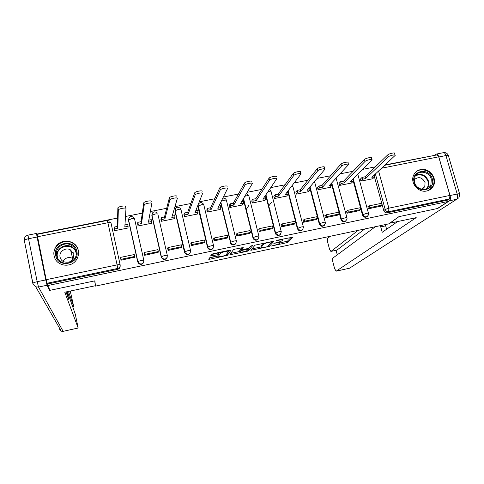 <?xml version="1.0" encoding="UTF-8"?>
<svg xmlns="http://www.w3.org/2000/svg" width="484" height="484" viewBox="0 0 484 484"><rect width="100%" height="100%" fill="white"/><g stroke="black" fill="none" stroke-linecap="round" stroke-linejoin="round"><path stroke-width="0.73" d="M271.385 246.035L287.805 242.49L293.08 237.136L277.489 240.173L276.34 240.584L278.984 240.203C281.579 239.701 282.735 239.719 282.444 240.245L282.021 240.693C281.21 241.328 279.474 241.952 276.812 242.557L273.823 243.355L276.431 242.968C278.99 242.478 280.133 242.484 279.861 242.998L279.45 243.434C278.657 244.051 276.951 244.656 274.325 245.255L271.385 246.035M426.725 190.98C429.822 190.273 432.079 188.524 433.501 185.741C437.633 178.136 429.09 167.464 420.596 169.582C417.123 170.38 414.721 172.419 413.396 175.704C410.166 183.321 418.624 193.031 426.725 190.98M68.686 264.936C79.443 263.187 82.226 247.881 72.794 242.907C70.005 241.316 67.004 240.826 63.791 241.425C52.599 243.125 50.136 259.484 60.506 263.931C63.108 265.159 65.83 265.492 68.686 264.936M211.018 257.325L209.475 257.887L208.671 259.243L209.874 259.218L227.462 255.28L230.977 250.222L229.779 250.228L213.19 253.719L211.623 254.275L210.594 256.006L218.841 254.511L220.395 253.955L221 253.035C221.739 252.061 229.265 250.518 228.418 251.511L226.113 254.868C225.405 255.8 218.078 257.313 218.835 256.375L219.179 255.836L217.982 255.848L211.018 257.325M211.435 254.596L220.057 252.551L220.395 253.955L220.262 252.231M448.232 201.447L437.379 208.537L398.901 216.663L388.803 223.856L95.529 286.104L94.858 280.847L50.021 290.309L47.728 285.554L448.232 201.447L447.839 200.08L449.594 198.93L388.7 211.683C387 211.859 385.833 211.121 385.204 209.463L375.39 173.992M250.833 250.319L269.292 246.417L274.029 241.147L255.032 245.14L250.833 250.319M269.292 246.417L268.965 245.085L269.292 246.417M246.919 251.377L229.852 254.759L233.421 249.702L235.024 249.121L243.24 247.633L241.649 249.744L242.805 249.738L248.976 248.207L250.742 245.975L252.678 245.576L248.473 250.827L246.919 251.377L246.755 250.706M434.85 155.334L385.052 164.923M375.36 166.847L362.655 169.37M353.114 171.263L340.034 173.865M330.645 175.728L317.183 178.402M307.939 180.242L294.091 182.988M285.003 184.797L270.756 187.623M261.832 189.401L247.179 192.311M238.418 194.048L223.354 197.042M214.763 198.749L199.275 201.822M190.859 203.498L174.942 206.656M166.696 208.295L150.349 211.544M142.284 213.148L125.489 216.481M117.612 218.048L37.274 234.008L37.335 234.323M47.728 285.554L46.186 279.685L37.105 234.371L107.291 220.42L107.908 222.737L37.48 236.767M447.839 200.08L387.242 212.785C385.554 212.966 384.393 212.228 383.764 210.576L374.483 176.999M384.635 165.31L437.082 154.886L438.704 156.828L449.932 195.427L449.594 198.93M360.399 179.062L360.895 181.137L373.097 178.681L373.013 178.372M368.481 206.571L367.87 206.698L368.445 208.779L380.684 206.202M347.052 211.012L346.477 211.133L347.04 213.226L359.4 210.619M339.09 183.339L339.58 185.426L351.898 182.946L351.814 182.631M325.411 215.501L324.873 215.61L325.429 217.721L337.911 215.084M317.577 187.659L318.055 189.758L330.499 187.254L330.415 186.933M303.553 220.032L303.057 220.135L303.607 222.259L316.209 219.591M295.851 192.021L296.323 194.132L308.889 191.603L308.804 191.271M281.482 224.612L281.022 224.703L281.567 226.839L294.296 224.14M273.914 196.425L274.38 198.549L287.066 195.996L286.982 195.657M259.188 229.234L258.777 229.319L259.309 231.461L272.165 228.732M251.765 200.872L252.218 203.008L265.032 200.43L264.942 200.08M248.873 205.343L246.229 209.518M236.676 233.899L236.301 233.978L236.827 236.138L249.811 233.373M229.392 205.361L229.839 207.509L242.774 204.907L242.69 204.55M213.94 238.612L213.607 238.685L214.128 240.857L227.232 238.055M206.795 209.899L207.237 212.059L220.305 209.433L220.214 209.058M190.968 243.379L191.192 245.624L204.429 242.78M183.974 214.479L184.404 216.657L197.605 214.001L197.508 213.607M167.767 248.189L168.027 250.44L181.397 247.548M160.924 219.107L161.347 221.297L174.676 218.611L174.579 218.193M144.329 253.047L144.625 255.304L158.123 252.346M137.637 223.783L138.055 225.98L151.516 223.269L151.413 222.809M120.655 257.96L120.988 260.217L134.606 257.167M114.115 228.502L114.52 230.717L128.127 227.976L128.006 227.444M143.833 261.79C142.998 264.216 141.382 264.899 138.987 263.834L137.74 261.995L128.496 220.444L129.131 217.564M167.198 257.264C166.133 259.497 164.493 259.993 162.285 258.765L161.239 257.083L151.843 215.779L152.617 212.791M190.309 252.715C189.044 254.784 187.381 255.11 185.336 253.701L184.501 252.224L174.954 211.169L175.855 208.084M213.184 248.153C211.726 250.095 210.05 250.258 208.15 248.643L207.533 247.409L197.835 206.601L197.944 205.198M235.829 243.585C234.189 245.43 232.495 245.43 230.741 243.585L220.613 202.578M258.262 239.023C256.429 240.784 254.717 240.621 253.12 238.527L243.258 198.96M280.484 234.474C278.451 236.168 276.727 235.835 275.317 233.482L265.643 195.167M302.494 229.942C300.358 231.546 298.652 231.11 297.382 228.629L287.774 191.265M324.304 225.441C322.193 226.936 320.523 226.476 319.295 224.05L309.669 187.302M345.909 220.964C343.821 222.374 342.182 221.89 340.996 219.518L331.879 185.354M367.314 216.517C365.257 217.854 363.641 217.352 362.48 215.029L353.29 181.167M270.048 210.225L270.562 210.123M95.529 286.104L95.16 284.35M128.556 218.956L128.496 220.444M152 214.019L151.843 215.779M175.214 209.179L174.954 211.169M197.774 205.615L197.835 206.601M47.426 284.035L117.703 269.298C119.367 268.808 120.189 267.719 120.165 266.025M279.879 242.974L287.46 241.135L291.217 237.281M271.827 241.831L272.329 241.262M252.019 248.861L261.07 246.949M266.599 246.888L267.706 246.495L271.814 241.885L269.05 242.296C266.382 242.901 264.651 243.525 263.859 244.148L261.16 247.3C260.949 247.796 262.116 247.796 264.663 247.3L266.599 246.888M260.894 246.229L263.127 243.198M239.931 251.414L230.856 253.332M241.794 247.693L241.328 248.431M251.014 245.824L248.147 249.448L248.486 250.815M240.04 251.874C239.163 252.848 246.531 251.311 247.263 250.373L248.219 249.163L247.082 249.169L240.935 250.694L240.04 251.874L239.762 250.724M241.449 248.927L240.584 249.321L240.923 250.706M239.707 250.494L240.584 249.321M247.856 249.623L248.141 249.454L248.473 250.827M211.75 255.703L210.637 255.939M226.597 254.167L229.634 250.252M209.874 259.218L209.548 257.839L218.72 255.897M374.295 175.014L374.773 176.733L371.845 177.319L395.162 155.412C396.36 154.087 389.505 155.533 388.247 156.87L387.702 154.922C388.961 153.573 395.809 152.127 394.617 153.464L395.035 154.959M360.344 179.122L362.135 177.374L362.625 179.171L365.565 178.578L365.075 176.781L387.702 154.922M362.135 177.374L365.075 176.781M367.961 207.007L369.377 205.821L369.873 207.636L382.051 205.107L380.63 206.244M369.873 207.636L368.512 208.767M369.377 205.821L381.549 203.298L382.051 205.107M365.565 178.578L388.247 156.87M362.625 179.171L360.828 180.907M374.773 176.733L372.559 178.79M389.699 223.215L416.204 217.649L336.192 271.143L349.533 268.203L456.666 199.275L449.539 200.775L437.766 208.453L399.028 216.632L389.717 223.269M358.13 230.366L330.995 251.396L336.961 250.107L330.995 251.396M330.221 236.289L327.608 238.503L327.608 241.958L329.495 249.139L330.887 251.45M438.825 156.973L450.047 195.53L457.205 194.036L445.945 155.552L438.825 156.973C438.171 154.959 437.361 153.991 436.399 154.063L434.826 155.243M375.378 226.706L332.774 258.147L332.762 261.566L334.662 268.801L336.192 271.143M336.09 250.325L337.275 254.826M385.234 224.612L385.675 225.84L380.745 226.893L382.233 232.302L397.546 221.605M380.745 226.893L380.309 225.659M449.539 200.775C450.501 199.85 450.671 198.101 450.047 195.53M364.791 228.95L336.961 250.107M385.675 225.84L386.613 229.241M45.768 279.915L37.074 237.027L28.544 238.727L37.177 281.706L45.768 279.915L47.063 285.257L49.568 290.406L94.713 280.877L95.336 285.729L64.783 292.209L78.172 328.037L75.274 314.11L67.379 291.658M67.119 291.713L67.476 293.486L66.623 293.667M65.999 291.955L68.692 299.36L67.476 293.486M72.806 307.086L73.792 306.904L70.247 291.053M73.774 306.88L68.48 291.422M49.568 290.406L49.199 288.603M37.074 237.027L36.512 233.439L37.147 234.94M432.236 178.747C436.114 190.514 417.16 194.447 414.195 182.426C410.402 170.616 429.278 166.835 432.236 178.747M414.606 182.492C416.428 190.2 428.025 192.039 430.881 185.1L431.298 179.086C429.393 171.112 417.238 169.606 414.8 177.071L414.606 182.492M422.06 189.365L424.783 186.679L425.055 182.51C422.242 177.265 418.648 176.309 414.268 179.643M429.175 190.133L433.005 186.019C434.112 183.654 434.299 181.137 433.567 178.475C431.577 170.447 420.378 166.907 415.187 172.691M76.841 251.244C80.126 264.161 57.923 268.771 55.714 255.552C52.55 242.581 74.639 238.152 76.841 251.244M56.549 255.546C57.233 258.498 58.945 260.688 61.698 262.128C68.698 265.964 78.039 259.055 76.097 251.559C75.474 248.855 73.949 246.773 71.523 245.315C64.632 240.905 54.571 247.729 56.549 255.546M60.083 257.155C60.554 259.2 61.74 260.737 63.64 261.747C70.168 263.308 73.556 260.84 73.81 254.348L70.543 249.925C65.685 246.882 58.691 251.692 60.083 257.155M78.571 254.59L78.402 250.924C77.634 247.608 75.77 245.043 72.806 243.234C64.275 237.668 51.679 246.126 54.141 255.873M73.187 252.624L71.069 252.073M63.095 261.445C65.358 257.676 68.528 256.641 72.624 258.347L73.205 258.716M352.842 179.237L353.435 181.016L350.476 181.609L371.966 160.004C373.17 158.655 366.17 160.107 365.009 161.45L364.47 159.49C365.632 158.135 372.626 156.689 371.428 158.044L371.839 159.545M339.036 183.4L340.682 181.669L341.172 183.478L344.142 182.885L343.652 181.077L364.47 159.49M340.682 181.669L343.652 181.077M346.562 211.447L347.869 210.28L348.365 212.107L360.659 209.554L359.346 210.673M348.365 212.107L347.107 213.214M347.869 210.28L360.163 207.733L360.659 209.554M344.142 182.885L365.009 161.45M341.172 183.478L339.514 185.197M353.435 181.016L351.39 183.049M331.062 183.599L331.407 183.533L331.891 185.342L328.908 185.941L348.528 164.645C349.732 163.271 342.587 164.729 341.522 166.072L340.99 164.1C342.049 162.751 349.194 161.293 347.996 162.672L348.401 164.185M317.522 187.725L319.029 186.013L319.507 187.834L322.501 187.229L322.023 185.414L340.99 164.1M319.029 186.013L322.023 185.414M324.958 215.937L326.156 214.781L326.639 216.614L339.06 214.037L337.856 215.138M326.639 216.614L325.496 217.703M326.156 214.781L338.57 212.204L339.06 214.037M322.501 187.229L341.522 166.072M319.507 187.834L317.994 189.528M331.891 185.342L330.021 187.35M309.07 188.01L309.657 187.889L310.135 189.716L307.122 190.321L324.837 169.333C326.047 167.936 318.744 169.406 317.788 170.749L317.262 168.765C318.212 167.41 325.52 165.945 324.31 167.349L324.716 168.868M295.797 192.094L297.152 190.4L297.63 192.227L300.655 191.616L300.183 189.788L317.262 168.765M297.152 190.4L300.183 189.788M303.141 220.462L304.23 219.325L304.708 221.17L317.25 218.568L316.155 219.651M304.708 221.17L303.674 222.241M304.23 219.325L316.766 216.723L317.25 218.568M300.655 191.616L317.788 170.749M297.63 192.227L296.268 193.909M310.135 189.716L308.441 191.694M286.861 192.463L287.696 192.293L288.168 194.126L285.118 194.737L300.897 174.071C302.113 172.661 294.647 174.131 293.794 175.474L293.274 173.478C294.127 172.123 301.586 170.652 300.376 172.074L300.776 173.605M273.859 196.504L275.069 194.822L275.535 196.661L278.59 196.05L278.125 194.211L293.274 173.478L293.794 175.474L278.59 196.05M275.069 194.822L278.125 194.211M281.107 225.042L282.081 223.911L282.553 225.774L295.222 223.142L294.236 224.201M282.553 225.774L281.64 226.821M282.081 223.911L294.744 221.291L295.222 223.142M275.535 196.661L274.325 198.331M271.536 202.161L268.771 205.966M288.168 194.126L286.655 196.081M264.427 196.958L265.516 196.74L265.976 198.585L262.903 199.202L276.721 178.838C277.822 177.453 270.387 178.886 269.564 180.223L269.05 178.209C269.872 176.866 277.302 175.438 276.207 176.829M251.71 200.957L252.763 199.293L253.223 201.144L256.308 200.527L255.848 198.676L269.031 178.239M252.763 199.293L255.848 198.676M258.861 229.664L259.714 228.551L260.18 230.42L272.97 227.764L272.105 228.805M260.18 230.42L259.382 231.449M259.714 228.551L272.504 225.901L272.97 227.764M256.308 200.527L269.54 180.254M253.223 201.144L252.164 202.796M265.976 198.585L264.651 200.503M241.764 201.501L243.113 201.229L243.573 203.086L240.463 203.71L252.279 183.654C253.241 182.305 245.86 183.702 245.061 185.021L244.559 183C245.352 181.669 252.733 180.272 251.777 181.633M229.337 205.458L230.233 203.812L230.686 205.67L233.808 205.047L233.348 203.183L244.517 183.055M230.233 203.812L233.348 203.183M236.392 234.335L237.124 233.227L237.583 235.109L250.5 232.429L249.756 233.451M237.583 235.109L236.9 236.119M237.124 233.227L250.04 230.553L250.5 232.429M233.808 205.047L245.025 185.082M230.686 205.67L229.791 207.309M243.573 203.086L242.43 204.974M218.877 206.087L220.486 205.767L220.94 207.63L217.8 208.259L227.571 188.518C228.4 187.205 221.061 188.572 220.287 189.879L219.79 187.84C220.559 186.522 227.897 185.16 227.075 186.485M206.747 210.014L207.479 208.374L207.926 210.244L211.072 209.614L210.625 207.739L219.742 187.925M207.479 208.374L210.625 207.739M213.692 239.054L214.303 237.959L214.757 239.852L227.807 237.142L227.177 238.14M214.757 239.852L214.2 240.838M214.303 237.959L227.353 235.254L227.807 237.142M211.072 209.614L220.238 189.964M207.926 210.244L207.188 211.871M220.94 207.63L219.99 209.493M195.754 210.721L197.635 210.346L198.077 212.222L194.907 212.857L202.596 193.437C203.286 192.16 195.984 193.497 195.24 194.786L194.749 192.735C195.494 191.434 202.79 190.103 202.106 191.392M183.926 214.612L184.489 212.978L184.93 214.86L188.113 214.224L187.671 212.343L194.689 192.85M184.489 212.978L187.671 212.343M190.769 243.827L191.253 242.738L191.7 244.638L204.883 241.903L204.375 242.883M191.7 244.638L191.265 245.606M191.253 242.738L204.436 240.003L204.883 241.903M188.113 214.224L195.179 194.901M184.93 214.86L184.362 216.481M198.077 212.222L197.327 214.055M172.395 215.404L174.549 214.975L174.99 216.862L171.79 217.504L177.338 198.41C177.894 197.169 170.622 198.476 169.908 199.753L169.43 197.684C170.138 196.401 177.41 195.1 176.86 196.353M160.882 219.276L161.275 217.631L161.71 219.53L164.923 218.883L164.487 216.989L169.364 197.823M161.275 217.631L164.487 216.989M167.621 248.661L167.972 247.56L168.408 249.478L181.724 246.713L181.343 247.669M168.408 249.478L168.099 250.422M167.972 247.56L181.282 244.801L181.724 246.713M164.923 218.883L169.842 199.886M161.71 219.53L161.311 221.152M174.99 216.862L174.44 218.659M148.8 220.135L151.232 219.645L151.661 221.545L148.431 222.192L151.807 203.443C152.224 202.233 144.976 203.516 144.292 204.768L143.821 202.693C144.504 201.423 151.746 200.152 151.335 201.368M137.607 224.007L137.819 222.331L138.249 224.237L141.497 223.59L141.068 221.684L143.748 202.857M137.819 222.331L141.068 221.684M144.238 253.562L144.45 252.436L144.879 254.36L158.335 251.571L158.08 252.503M144.879 254.36L144.704 255.286M144.45 252.436L157.899 249.647L158.335 251.571M141.497 223.59L144.22 204.932M138.249 224.237L138.031 225.895M151.661 221.545L151.317 223.312M124.957 224.909L127.673 224.364L128.097 226.276L124.83 226.936L125.985 208.525C126.263 207.352 119.04 208.61 118.386 209.85L117.921 207.757C118.58 206.505 125.798 205.258 125.519 206.438L125.955 208.404M114.115 228.853L114.127 227.081L114.545 228.999L117.83 228.339L117.406 226.427L117.854 207.945M114.127 227.081L117.406 226.427M119.941 267.477L119.82 266.938M120.625 258.571L120.685 257.361L121.109 259.297L134.697 256.478L134.576 257.391M121.109 259.297L121.06 260.198M120.685 257.361L134.274 254.542L134.697 256.478M119.887 266.817L120.008 267.307M117.83 228.339L118.314 210.038M114.545 228.999L114.533 230.717M128.097 226.276L127.964 228.012M277.023 240.294L277.102 240.596M46.186 279.685L117.098 264.887L107.908 222.737C109.765 222.41 110.788 222.446 110.975 222.84L120.141 264.76M383.764 210.576L385.204 209.463L388.87 208.168L449.932 195.427M378.567 171.009L388.87 208.168L388.7 211.683L387.242 212.785M438.704 156.828L381.537 168.22M137.74 261.995L128.526 220.051L131.606 218.726C133.433 218.405 134.413 218.447 134.546 218.847L143.833 260.338M161.239 257.083L151.915 215.38L155.049 214.049C156.852 213.734 157.796 213.783 157.881 214.188L167.313 255.401M184.501 252.224L175.075 210.758L178.257 209.421C180.042 209.112 180.943 209.167 180.974 209.584L190.551 250.512M207.533 247.409L197.998 206.184L201.235 204.841C202.996 204.532 203.861 204.593 203.843 205.016L213.559 245.678M230.33 242.647L230.559 242.296L220.819 202.161M221.309 201.181L223.983 200.309C225.719 200.001 226.548 200.067 226.482 200.503L236.337 240.893M252.902 237.928L253.174 237.571L243.512 198.537M244.856 196.256L246.507 195.814C248.219 195.518 249.018 195.59 248.903 196.026L258.886 236.15M275.257 233.258L275.565 232.895L265.934 194.737M268.112 191.531L268.808 191.368C270.495 191.077 271.258 191.15 271.094 191.597L281.21 231.461M297.382 228.629L297.739 228.267L288.107 190.829M319.295 224.05L319.688 223.681L310.038 186.866M340.996 219.518L341.426 219.137L331.746 182.861M362.48 215.029L362.952 214.636L353.229 178.844M368.481 214.835C366.733 217.6 364.888 217.534 362.952 214.636L366.569 213.353C368.082 213.063 368.723 213.093 368.505 213.432L368.481 214.835M347.052 219.004C345.437 222.102 343.561 222.144 341.426 219.137L344.995 217.861C346.556 217.564 347.228 217.588 347.01 217.933L347.052 219.004M325.381 223.172C323.959 226.627 322.06 226.796 319.688 223.681L323.215 222.41C324.825 222.102 325.52 222.126 325.309 222.483L325.381 223.172M303.444 227.359C302.276 231.177 300.37 231.479 297.739 228.267L301.217 227.002C302.875 226.687 303.601 226.712 303.395 227.075L303.444 227.359M281.271 231.703C280.43 235.684 278.548 236.156 275.632 233.119L279.002 231.636C280.702 231.316 281.458 231.34 281.271 231.703M258.94 236.367C258.268 240.197 256.417 240.796 253.392 238.176L253.199 237.547L256.562 236.325C258.287 235.998 259.079 236.017 258.94 236.367M236.38 241.08C235.859 244.753 234.056 245.467 230.971 243.24L230.59 242.26L233.899 241.056C235.641 240.723 236.47 240.736 236.38 241.08M213.595 245.842C213.196 249.357 211.441 250.18 208.338 248.31L207.757 247.015L211.006 245.836C212.772 245.503 213.638 245.503 213.595 245.842M198.476 203.843L198.845 203.437M190.581 250.651C190.279 254.027 188.578 254.935 185.481 253.374L184.688 251.825L187.883 250.664C189.674 250.325 190.575 250.319 190.581 250.651M167.337 255.51C167.101 258.758 165.455 259.733 162.382 258.444L161.384 256.677L164.524 255.546C166.339 255.201 167.276 255.189 167.337 255.51M143.851 260.416C143.675 263.55 142.072 264.591 139.041 263.526L137.843 261.584L140.923 260.471C142.762 260.12 143.736 260.102 143.851 260.416M346.943 217.685L336.096 178.142M325.248 222.235L314.872 182.837L313.759 182.456M303.335 226.827L293.086 187.199C293.274 186.776 292.608 186.685 291.084 186.927M117.703 269.298L117.733 268.445L47.051 283.255M120.153 264.808C120.365 266.66 119.554 267.876 117.733 268.445L117.098 264.887C118.967 264.53 119.984 264.506 120.153 264.808M279.564 241.825L279.776 242.666M276.352 242.653L276.431 242.968M282.178 239.187L282.36 239.901M278.905 239.876L278.984 240.203M287.46 241.135L287.805 242.49M285.863 241.71L286.201 243.059M267.61 246.562L267.712 246.973M251.692 249.26L251.952 250.313M271.693 241.395L271.796 241.812M270.961 241.552L271.04 241.873M268.971 241.97L269.05 242.296M263.574 243.107L263.841 244.172M260.815 245.926L261.16 247.3M230.717 253.531L231.013 254.747M241.31 248.346L241.649 249.744M248.08 248.594L248.195 249.078M247.003 248.855L247.082 249.169M242.423 249.811L242.502 250.137M218.683 255.74L218.835 256.375M220.728 252.134L220.958 253.084M218.502 253.102L218.841 254.511M211.484 254.584L211.823 255.994M227.141 253.882L227.474 255.262M225.762 255.116L225.931 255.818M351.112 267.186L349.43 268.245L336.096 271.185M448.323 155.412C447.397 153.295 445.788 152.381 443.489 152.66C444.469 152.581 445.286 153.549 445.945 155.552C447.93 155.195 448.771 155.297 448.456 155.854L459.576 193.806M456.666 199.275L458.983 197.702L459.679 194.151C460.024 193.691 459.201 193.654 457.205 194.036C457.828 196.607 457.646 198.349 456.666 199.275M32.821 283.37L24.315 240.385C24.823 239.774 26.233 239.223 28.544 238.727L28.03 235.127C25.38 235.896 24.139 237.65 24.315 240.385L32.882 283.243C33.414 282.729 34.848 282.22 37.177 281.706L38.514 287.048L63.126 331.334L78.16 328.019L63.144 331.352L61.305 331.213L63.15 331.328M47.063 285.257L38.514 287.048L35.774 286.855L32.839 283.467L35.774 286.855L61.305 331.213L59.332 328.939L60.034 329.005M415.931 175.057C421.739 173.23 425.932 175.275 428.521 181.191L428.104 187.151L426.997 188.857M426.265 189.135C428.177 186.981 428.751 184.416 427.989 181.446C425.357 175.559 421.189 173.641 415.484 175.692M57.154 257.428L57.082 257.107C55.122 249.363 65.086 242.593 71.91 246.967L74.584 249.248L76.224 252.309M76.272 254.058L76.157 253.362C74.203 241.764 54.644 245.703 57.451 257.185L58.02 258.964M72.878 243.27L72.794 242.907M357.809 174.24L368.439 213.184M275.317 233.482L275.577 232.889L265.94 194.725M253.12 238.527L253.392 238.176L243.531 198.507M230.741 243.585L230.971 243.24L220.849 202.1M208.15 248.643L198.053 204.913M185.336 253.701L175.117 210.673C175.692 207.116 177.453 206.353 180.399 208.398M162.285 258.765L161.384 256.677L151.964 215.277C152.454 211.835 154.178 211.012 157.131 212.809M138.987 263.834L137.843 261.584L128.575 219.93C128.992 216.596 130.68 215.713 133.632 217.286M314.788 182.522L314.388 181.712M293.008 186.884L292.142 185.541M271.01 191.289L269.491 189.492M248.77 195.627L246.392 193.642M226.222 199.813C225.447 198.428 224.304 197.883 222.791 198.186M203.431 204.066C201.767 202.155 200.098 202.131 198.422 203.982M109.892 221.127L107.291 220.42M263.599 243.101L263.859 244.148M240.596 249.302L240.935 250.694M220.783 252.122L221 253.035M227.129 253.9L227.462 255.28M443.489 152.66L436.399 154.063M36.506 233.439L28.03 235.127M73.792 306.904L72.818 307.116M424.783 186.679L421.401 189.214M430.881 185.1L428.104 187.151L426.979 188.863M74.016 248.607L74.191 249.387M76.236 252.442L74.609 249.302L71.91 246.967L71.523 245.315M70.543 249.925L72.624 258.347M269.564 180.223L269.05 178.209M245.061 185.021L244.559 183M220.287 189.879L219.79 187.84M195.24 194.786L194.749 192.735M169.908 199.753L169.43 197.684M144.292 204.768L143.821 202.693M118.386 209.85L117.921 207.757"/></g></svg>
